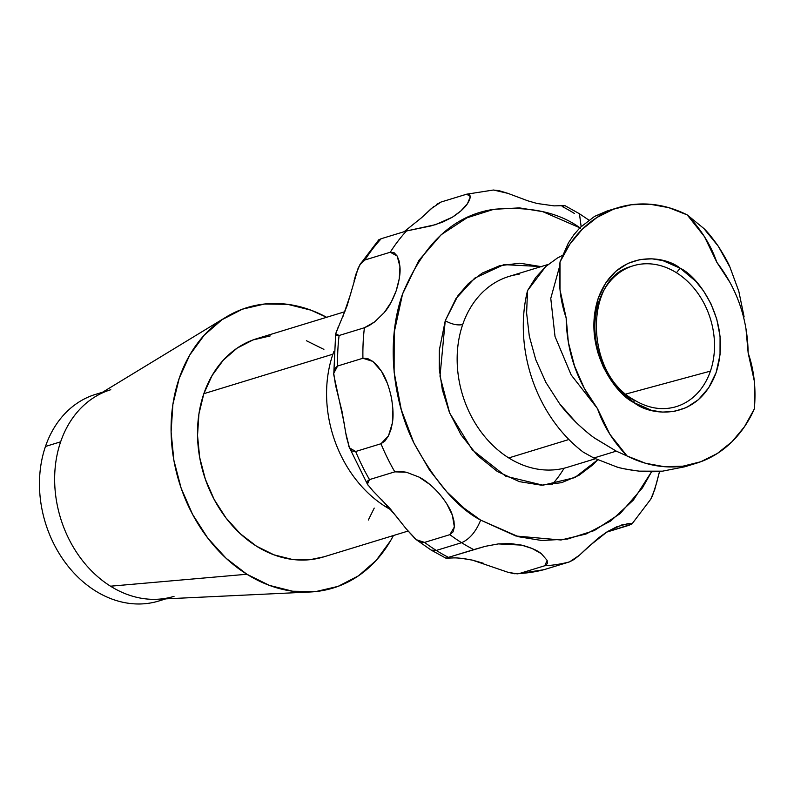 <?xml version="1.0" encoding="UTF-8"?>
<svg xmlns="http://www.w3.org/2000/svg" width="794" height="794" viewBox="0 0 794 794"><rect width="100%" height="100%" fill="white"/><g stroke="black" fill="none" stroke-linecap="round" stroke-linejoin="round"><path stroke-width="1.19" d="M164.705 598.904A108.044 85.623 -107 0 1 67.351 565.288A108.044 85.623 -107 0 1 45.466 446.466A108.044 85.623 73 0 0 65.068 562.271A108.044 85.623 73 0 0 158.86 600.989L165.857 598.845M632.967 399.71A73.644 58.359 -107 0 1 598.974 301.313A73.644 58.359 -107 0 1 630.992 266.516A73.644 58.359 -107 0 1 676.448 272.719A73.644 58.359 -107 0 1 710.432 371.116L626 394.013L710.432 371.116A73.644 58.359 -107 0 1 681.778 404.543M174.035 596.344A108.044 85.623 -107 0 1 110.515 586.19L246.904 574.251A146.672 116.232 -107 0 1 171.643 443.082A146.672 116.232 -107 0 1 226.121 317.054L95.201 396.722A108.044 85.623 73 0 0 60.642 441.821L45.466 446.466L60.642 441.821A108.044 85.623 73 0 0 110.515 586.19A108.044 85.623 -107 0 1 60.642 441.821A108.044 85.623 -107 0 1 110.793 389.715M226.121 317.054A146.672 116.232 -107 0 1 326.612 317.292L311.02 310.186L287.736 304.35L264.541 304.013L242.339 309.203L221.973 319.724L204.237 335.167L189.796 354.938L179.216 378.272L172.903 404.285L171.097 431.966L173.866 460.252L181.101 488.062L192.545 514.323L207.73 538.024L226.082 558.261L246.904 574.251L269.394 585.386L292.678 591.232L315.873 591.56L338.075 586.369L358.441 575.849L376.187 560.405L390.618 540.635L393.417 535.543A146.672 116.232 -107 0 1 310.285 591.987A146.672 116.232 -107 0 1 246.904 574.251L110.515 586.19A108.044 85.623 73 0 0 157.202 599.262L310.285 591.987M610.904 210.013L594.537 216.415L580.146 227.521L573.854 234.766L568.375 242.944L560.028 261.901C558.132 281.93 560.177 300.618 566.172 317.947C566.727 351.802 577.169 382.013 597.475 408.592L571.174 374.937L555.016 336.477L550.768 298.385L559.611 266.357L550.768 298.385L555.016 336.477L571.174 374.937L597.475 408.592C603.46 425.921 613.325 441.722 627.071 455.984L645.532 463.259L664.35 466.693L682.959 466.177L700.784 461.741L717.3 453.503L731.999 441.722L744.464 426.745L754.3 409.019C756.186 388.991 754.141 370.302 748.156 352.973L754.3 380.991L754.3 409.019A133.65 105.91 -107 0 1 696.278 463.259A133.65 105.91 -107 0 1 627.071 455.984L616.263 451.141L593.843 458.009L616.323 466.773C619.042 467.954 626.724 469.423 639.349 471.16L662.514 471.17L684.775 466.773L696.278 463.259M344.943 311.685L256.799 338.661A114.128 90.437 73 0 0 203.84 393.695L332.904 354.193A114.128 90.437 -107 0 1 333.867 351.514A114.128 90.437 73 0 0 332.904 354.193A114.128 90.437 73 0 0 385.586 506.681A114.128 90.437 73 0 0 391.214 509.956A114.128 90.437 -107 0 1 385.586 506.681A114.128 90.437 -107 0 1 332.904 354.193L203.84 393.695A114.128 90.437 73 0 0 224.543 516.021A114.128 90.437 73 0 0 323.615 556.912L407.997 531.077M557.328 258.08L562.311 255.45L557.328 258.08L545.776 266.516M535.732 277.473L545.736 266.546L527.544 290.614L535.732 277.473M618.04 207.661A133.65 105.91 -107 0 1 687.257 214.936L668.786 207.661L649.968 204.227L631.369 204.743L613.544 209.179L597.028 217.417L582.32 229.198L569.864 244.175L560.028 261.901A133.65 105.91 -107 0 1 618.04 207.661L606.814 211.105L594.537 216.415L580.146 227.521L573.854 234.766L568.375 242.944L560.028 261.901L560.018 289.929L566.172 317.947L568.355 342.274L574.528 366.004L584.354 388.484L597.475 408.592L609.881 434.288L627.071 455.984L616.263 451.141L593.843 458.009L583.362 452.213A133.65 105.91 -107 0 1 527.544 290.614A133.65 105.91 73 0 0 583.362 452.213L593.843 458.009L616.323 466.773C621.146 468.41 628.818 469.869 639.349 471.16C649.373 471.894 657.095 471.894 662.514 471.17L684.775 466.773M385.586 506.681L387.938 506.244L385.586 506.681M548.188 264.442L509.004 276.441A99.806 79.092 73 0 0 462.694 324.567A99.806 79.092 73 0 0 508.756 457.93L568.911 439.509L508.756 457.93A99.806 79.092 73 0 0 557.319 469.502M543.91 569.705L569.566 561.864A190.927 151.307 -107 0 1 544.763 565.755L519.455 573.506L514.403 573.725L508.16 572.345L472.47 560.147C463.388 558.371 456.709 557.646 452.421 557.954L445.91 558.172L473.74 549.617A190.927 151.307 -107 0 1 461.602 542.699L436.303 550.441A190.927 151.307 73 0 0 448.431 557.358L485.303 546.322L498.324 543.91L510.363 543.553L521.579 545.121L532.169 548.515L541.379 553.706L547.165 560.405L544.763 565.755A190.927 151.307 73 0 0 569.566 561.864L579.292 555.334L598.239 538.104L607.341 531.662L616.62 526.849L628.977 523.345M588.84 220.067L579.451 213.755L581.129 226.548L579.451 213.755L564.891 205.606L554.043 205.874L537.002 203.463L527.782 200.803L508.021 193.399L498.85 190.6L493.243 190.034M361.191 262.814L364.952 259.975L390.261 252.234L394.122 252.73L397.189 256.055L399.948 266.715C400.553 272.888 399.313 280.897 396.216 290.723C392.693 300.221 388.723 307.486 384.306 312.499L374.689 321.868L369.22 325.53L364.406 327.743L339.098 335.495L336.249 335.634L335.644 333.817L347.107 305.759L358.183 267.995L361.191 262.814M446.714 503.724L452.372 515.177L453.989 521.162L454.357 526.988L449.861 534.66A190.927 151.307 73 0 0 461.602 542.699C469.641 539.176 475.993 531.643 480.668 520.12L518.522 536.734L541.836 540.506L567.502 539.057L594.269 530.571L620.114 513.639L642.455 487.853L651.586 471.725L633.423 500.031L610.814 520.943L586.002 534.034L561.001 539.999L515.842 536L480.668 520.12C475.993 531.643 469.641 539.176 461.602 542.699A190.927 151.307 73 0 0 473.74 549.617L485.303 546.322L498.324 543.91L521.579 545.121C530.67 547.473 537.27 550.341 541.379 553.706L547.165 560.405L547.344 563.641L544.763 565.755L519.455 573.506A190.927 151.307 73 0 0 544.257 569.606L569.566 561.864L574.181 559.413L579.292 555.334L589.069 546.183L607.341 531.662L622.238 524.794L631.448 523.385L631.895 524.05L606.487 532.188L629.444 525.162L631.448 523.385L631.895 524.05L650.733 499.237L654.752 489.561L659.556 471.428L656.578 483.04L652.479 495.833L650.614 499.416M579.858 227.818L542.729 211.651L519.415 207.879L493.749 209.328L466.981 217.814L441.136 234.756L418.795 260.531L402.558 293.988L394.201 332.378L394.112 372.088L401.288 409.714L413.813 442.804L429.594 470.217L446.804 491.823L464.103 508.18L480.668 520.12C457.741 508.12 435.449 482.355 413.813 442.804C393.973 403.193 385.09 343.207 402.558 293.988C423.599 243.421 453.989 215.204 493.749 209.328C530.045 206.073 558.996 212.385 580.583 228.275M574.34 213.437A190.927 151.307 -107 0 0 562.202 206.519L564.792 205.586L554.043 205.874L537.002 203.463L527.782 200.803L508.021 193.399L493.59 190.034M436.452 204.465L441.067 202.023L466.664 194.193L470.395 196.594L469.562 199.939L467.468 203.651L460.877 210.936L452.401 217.189L442.486 222.191L431.152 225.883L406.508 230.975A190.927 151.307 73 0 0 390.261 252.234L397.189 256.055L399.094 261.008L399.948 266.715L399.253 278.763L396.216 290.723L391.303 302.008L384.306 312.499L374.689 321.868L364.406 327.743A190.927 151.307 73 0 0 362.927 358.253L372.773 361.389L377.478 365.865L381.448 371.225L387.373 383.333M390.886 395.233L391.889 400.444M392.901 409.585L392.365 423.073L390.906 429.683L388.455 435.886L380.961 443.747A190.927 151.307 73 0 0 394.817 471.844L406.429 472.241L419.024 477.075L429.822 484.429M438.268 492.588L442.288 497.401M449.861 534.66L424.552 542.401L420.095 541.994L415.351 538.928L406.498 529.221L389.874 508.408L373.12 491.129L367.374 484.191L367.017 481.442L369.508 479.586L394.817 471.844L399.997 471.338L406.429 472.241L419.024 477.075C425.147 480.122 431.797 485.561 438.973 493.382C445.881 501.629 450.347 508.894 452.372 515.177L454.357 526.988L453.037 531.911L449.861 534.66L424.552 542.401A190.927 151.307 73 0 0 436.303 550.441L461.602 542.699A190.927 151.307 -107 0 1 449.861 534.66M367.811 484.965L367.374 484.191L369.508 479.586A190.927 151.307 -107 0 1 355.662 451.488A190.927 151.307 73 0 0 369.508 479.586L394.817 471.844A190.927 151.307 -107 0 1 380.961 443.747L355.662 451.488L352.05 451.052L349.449 447.826L346.482 437.107L341.986 411.232L335.544 385.279L333.728 373.339L334.641 368.634L337.619 366.004L362.927 358.253L367.622 358.541L372.773 361.389L381.448 371.225C385.348 377.001 388.564 385.328 391.095 396.206C393.179 407.203 393.596 416.155 392.365 423.073L388.455 435.886L384.991 440.968L380.961 443.747L355.662 451.488L349.449 447.826L345.827 433.266M339.098 335.495A190.927 151.307 73 0 0 337.619 366.004L362.927 358.253A190.927 151.307 -107 0 1 364.406 327.743L339.098 335.495L335.663 333.698L333.748 374.718L333.728 373.339L337.619 366.004A190.927 151.307 -107 0 1 339.098 335.495M404.146 231.689L421.574 217.695L431.35 208.544L441.067 202.023L466.376 194.272L469.433 194.371L470.395 196.594L467.468 203.651C464.937 207.73 459.915 212.246 452.401 217.189L435.588 224.642L406.508 230.975L381.199 238.716A190.927 151.307 73 0 0 364.952 259.975L390.261 252.234A190.927 151.307 -107 0 1 406.508 230.975L381.199 238.716L378.748 239.828L379.195 240.503M421.445 217.814L433.901 206.38M446.258 558.281L448.431 557.358A190.927 151.307 -107 0 1 436.303 550.441A190.927 151.307 -107 0 1 424.552 542.401L416.304 539.702L431.192 550.123L436.303 550.441L431.192 550.123L445.91 558.172M541.895 266.744L519.832 263.191L499.575 265.742L482.305 273.047L468.47 283.498L457.989 295.626L445.245 320.726L439.33 350.104L439.281 368.763L442.337 389.785L449.394 412.334L461.056 434.864L477.323 455.319L497.322 471.477L519.355 481.64L541.419 485.194L561.676 482.653L578.945 475.338L592.781 464.887L597.654 459.835M416.304 539.702L406.24 528.893M398.231 518.561L381.338 499.277M374.907 492.905L372.991 491M344.427 424.423L333.748 374.718M335.644 333.817L338.502 326.344M342.829 316.846L350.779 293.601M353.995 281.056L355.911 274.228L359.91 264.65L364.952 259.975A190.927 151.307 -107 0 1 381.199 238.716M378.837 239.738L359.91 264.65M543.662 569.764L544.257 569.606A190.927 151.307 -107 0 1 519.455 573.506L517.281 573.854L508.001 572.305M483.695 563.353L472.47 560.147L461.88 558.39M597.674 459.845L574.767 477.631L542.937 485.203L505.758 476.202L472.241 449.801L449.702 413.098L439.995 376.217L445.245 320.726C451.667 324.299 457.483 325.58 462.694 324.567A99.806 79.092 73 0 0 508.756 457.93A99.806 79.092 73 0 0 567.432 467.299L595.361 458.753M519.117 274.238A99.806 79.092 73 0 0 462.694 324.567C457.483 325.58 451.667 324.299 445.245 320.726L455.885 298.693L474.703 278.138L503.872 264.63L541.27 266.566M564.077 468.232A123.239 97.662 -107 0 1 551.989 484.598M744.117 316.915L738.807 291.249L744.117 316.915M730.004 267.3L738.807 291.249L730.004 267.3C728.207 262.754 724.287 255.718 718.252 246.19L730.004 267.3M703.812 228.464C707.672 232.086 712.476 237.992 718.252 246.19L703.812 228.464L687.257 214.936L703.812 228.464M745.963 328.647L748.156 352.973C747.591 319.119 737.16 288.907 716.843 262.328C710.858 244.999 700.993 229.198 687.257 214.936L704.437 236.632L716.843 262.328L729.974 282.436M526.611 312.995L527.544 290.614L526.611 312.995L529.31 336.219L526.611 312.995M535.781 359.742L529.31 336.219L535.781 359.742L545.885 382.4L535.781 359.742M559.512 403.62L545.885 382.4L559.512 403.62L576.116 422.487C568.514 414.786 562.976 408.503 559.512 403.62M576.116 422.487C584.453 430.279 590.845 435.618 595.272 438.516L616.263 451.141L594.716 438.119M323.892 556.822L310.176 559.661L292.132 559.403L274.009 554.847L256.512 546.193L240.314 533.747L226.032 518.006L214.211 499.555L205.318 479.119L199.681 457.483L197.527 435.469L198.927 413.932L203.84 393.695L212.077 375.542L223.312 360.158L237.118 348.139L252.958 339.961L270.238 335.912M306.405 340.725L323.902 349.38M374.232 508.091L368.337 520.03M680.18 268.223L662.742 260.561L651.993 258.824L640.172 259.499L627.836 263.409L615.926 271.211L605.633 283.091L598.15 298.504L594.299 316.191L594.259 334.492L597.564 351.831L603.341 367.076L610.606 379.701L618.536 389.665L634.138 402.697L651.586 410.359L662.325 412.096L674.156 411.431L686.482 407.521L698.392 399.71L708.695 387.829L716.178 372.416L720.029 354.729L720.069 336.428L716.764 319.099L710.987 303.844L703.712 291.219L695.782 281.265L680.18 268.223C663.844 254.705 615.995 249.237 598.15 298.504C581.913 348.774 615.955 394.588 634.138 402.697L633.91 399.799L634.138 402.697C650.475 416.215 698.333 421.683 716.178 372.416C732.405 322.146 698.373 276.332 680.18 268.223L676.448 272.719L680.18 268.223M623.806 269.821A73.644 58.359 -107 0 1 676.448 272.719A73.644 58.359 -107 0 1 710.432 371.116A73.644 58.359 -107 0 1 674.066 407.243C660.767 410.468 647.388 407.987 633.91 399.799C584.811 373.388 584.027 278.515 630.992 266.516M102.605 392.216L95.608 394.36A108.044 85.623 73 0 0 45.466 446.466A108.044 85.623 -107 0 1 101.622 392.812M493.352 190.024L466.664 194.193M435.588 224.642L434.913 224.851M622.238 524.794L621.652 524.973M367.771 484.906L348.794 446.327M543.979 569.685L517.281 573.854"/></g></svg>
